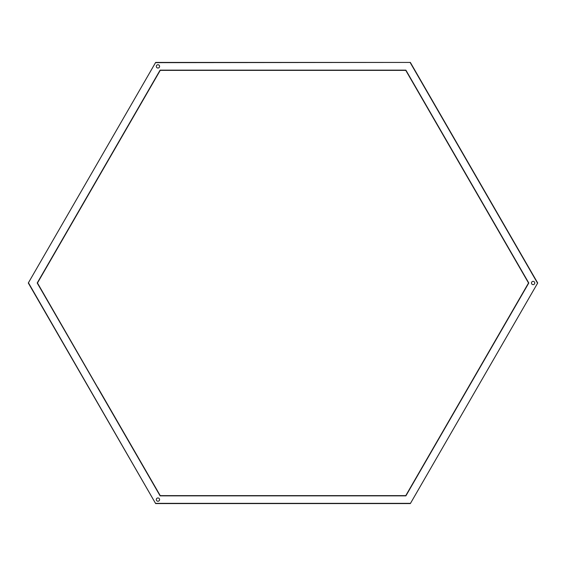 <?xml version="1.0" encoding="UTF-8"?>
<svg xmlns="http://www.w3.org/2000/svg" width="566" height="566" viewBox="0 0 566 566"><rect width="100%" height="100%" fill="white"/><g stroke="black" fill="none" stroke-linecap="round" stroke-linejoin="round"><path stroke-width="0.85" d="M28.3 283L155.65 62.423L410.35 62.423L537.7 283L410.35 503.577L537.7 283L410.35 62.423L155.65 62.423L28.3 283L155.65 503.577L28.3 283L155.65 62.423M537.7 283L410.35 503.577L155.65 503.577L28.562 283M155.777 62.649L410.35 62.423M160.107 495.858L405.893 495.858L528.793 283L405.893 70.142L160.107 70.142L37.207 283L160.107 495.858L37.469 283L160.235 70.361L405.765 70.361L528.531 283L405.765 495.639L160.235 495.639L97.953 387.76M37.207 283L38.764 285.25M405.893 495.858L468.047 387.76M528.793 283L527.236 280.75M405.893 70.142L160.107 70.142M158.94 72.611L99.75 175.127M97.953 178.24L38.764 280.75M468.047 178.24L405.765 70.361M527.236 285.25L528.531 283M534.764 283A1.648 1.648 0 0 0 532.295 281.571A1.648 1.648 0 0 0 532.295 284.429A1.648 1.648 0 0 0 534.764 283M159.591 66.392A1.648 1.648 0 0 0 157.122 64.97A1.648 1.648 0 0 0 157.122 67.821A1.648 1.648 0 0 0 159.591 66.392M159.591 499.608A1.648 1.648 0 0 0 157.122 498.179A1.648 1.648 0 0 0 157.122 501.03A1.648 1.648 0 0 0 159.591 499.608M410.223 62.649L537.438 283M410.223 503.351L155.777 503.351"/></g></svg>
